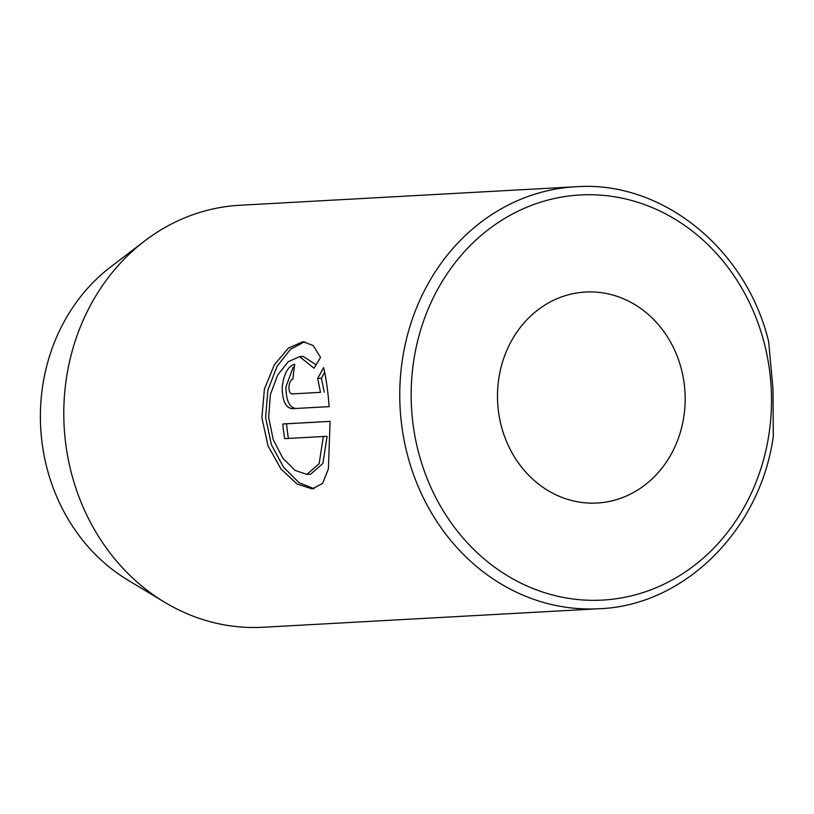 <?xml version="1.0" encoding="UTF-8"?>
<svg xmlns="http://www.w3.org/2000/svg" width="814" height="814" viewBox="0 0 814 814"><rect width="100%" height="100%" fill="white"/><g stroke="black" fill="none" stroke-linecap="round" stroke-linejoin="round"><path stroke-width="1.22" d="M295.757 393.742L292.012 393.925C289.937 393.589 288.919 391.178 288.95 386.711C289.458 382.214 290.781 379.68 292.908 379.11A211.314 187.607 -93.2 0 1 294.76 364.265C288.115 366.005 283.923 373.606 282.173 387.088C282.295 400.468 285.582 407.672 292.033 408.679L329.131 406.634C328.052 391.89 326.221 378.886 323.657 367.623L317.643 378.449L320.523 392.348L291.992 393.925L320.523 392.348M295.777 408.506C289.326 407.499 286.04 400.295 285.928 386.904L293.193 367.114M316.046 364.764L303.286 356.451L299.542 356.624L314.031 368.213L320.533 357.366L313.176 345.502L302.92 341.707L288.451 348.087L274.328 364.784L264.387 389.163L261.894 417.735L267.989 445.797L280.911 468.905L297.018 483.984L312.2 488.909L322.609 483.394L328.398 468.915L330.077 421.357L282.804 423.962A211.314 187.607 86.8 0 0 284.656 438.644L323.341 436.508L319.159 463.604L306.919 474.399L295.106 470.441L282.896 458.292L273.25 439.733L268.671 417.358L270.39 394.556L277.676 375.03L288.288 361.701L299.542 356.634M314.001 488.705L299.013 482.641L283.557 467.267L271.377 444.637L265.639 417.551L267.898 389.998L277.136 366.188L290.517 349.318L304.599 341.758M586.172 291.992A105.657 93.803 86.8 0 0 585.52 292.033A105.657 93.803 86.8 0 0 497.649 402.32A105.657 93.803 86.8 0 0 596.499 503.062A105.657 93.803 86.8 0 0 597.15 503.021A105.657 93.803 86.8 0 0 685.012 392.735A105.657 93.803 86.8 0 0 586.172 291.992M768.66 341.615L772.995 389L773.3 436.518C760.215 530.392 684.065 605.708 599.084 608.74A211.314 187.607 -93.2 0 1 597.771 608.801A211.314 187.607 -93.2 0 1 400.081 407.326A211.314 187.607 -93.2 0 1 575.813 186.742A211.314 187.607 -93.2 0 1 577.126 186.681C662.454 180.962 746.387 248.901 768.66 341.626M577.136 186.671L239.845 205.26A211.314 187.607 86.8 0 0 144.689 240.975A211.314 187.607 86.8 0 0 164.601 602.218A211.314 187.607 86.8 0 0 261.803 627.329A211.314 187.607 86.8 0 0 263.115 627.258L599.084 608.74M144.689 240.975L110.45 267.134A183.008 162.474 86.8 0 0 127.696 579.985L164.601 602.218M306.919 474.399L310.663 474.216L322.904 463.42L327.096 436.335L323.341 436.508M288.4 438.431A211.314 187.607 -93.2 0 1 286.548 423.789L282.804 423.962M286.548 423.789L330.077 421.387M324.277 392.175L321.398 378.266L317.643 378.449M321.398 378.266L324.684 372.242M601.241 600.152A202.869 180.108 86.8 0 0 771.245 389.031A202.869 180.108 86.8 0 0 581.42 194.902A202.869 180.108 86.8 0 0 411.426 406.023A202.869 180.108 86.8 0 0 601.241 600.152"/></g></svg>
